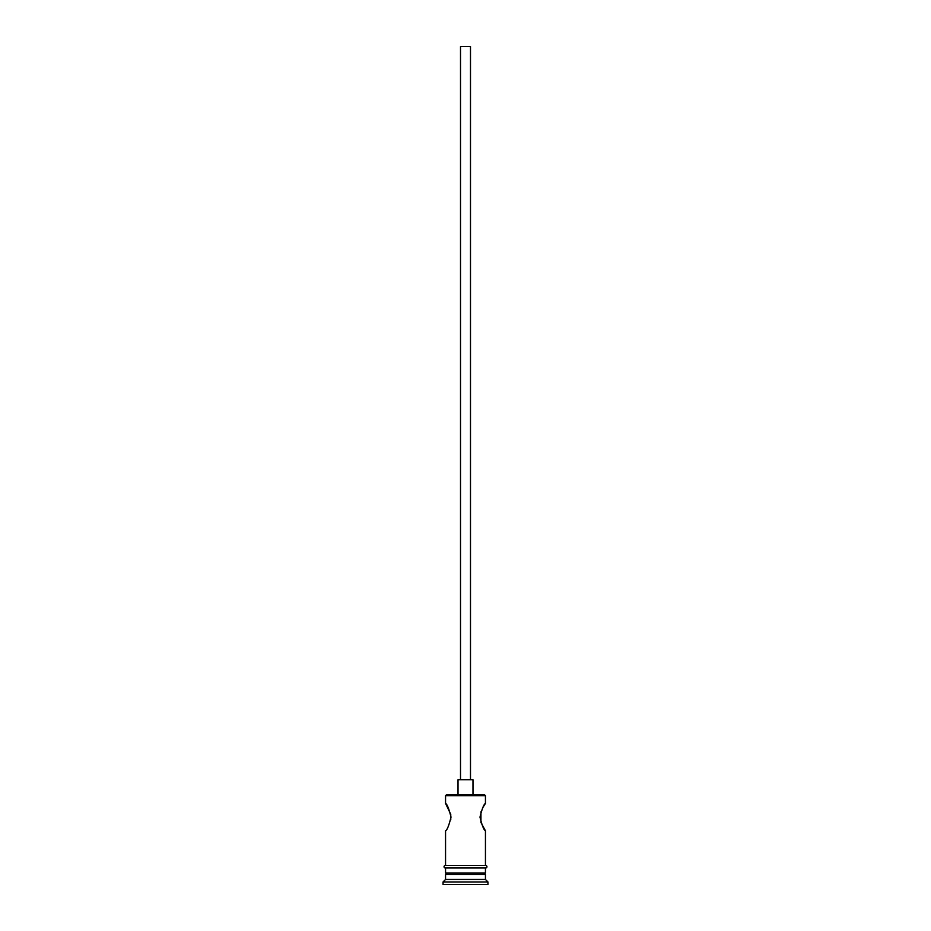 <?xml version="1.0" encoding="UTF-8"?>
<svg xmlns="http://www.w3.org/2000/svg" width="931" height="931" viewBox="0 0 931 931"><rect width="100%" height="100%" fill="white"/><g stroke="black" fill="none" stroke-linecap="round" stroke-linejoin="round"><path stroke-width="1.4" d="M445.553 795.668L446.543 794.678L484.457 794.678L485.447 795.668L445.553 795.668L445.553 803.406L450.744 814.322M460.508 779.713L460.508 46.55L470.492 46.55L470.492 779.713M458.017 794.678L458.017 779.713L472.983 779.713L472.983 794.678M482.921 807.445L485.447 803.406C483.852 804.209 482.037 808.783 479.989 817.115C482.025 825.448 483.852 830.021 485.447 830.836L480.943 822.48M480.931 822.445L480.955 811.751M450.755 814.381L450.767 819.792M447.043 872.975L445.553 874.477L445.553 879.458L443.051 881.96L443.051 884.45L487.949 884.45L487.949 881.96L443.051 881.96M483.957 872.975L485.447 874.477L445.553 874.477M485.447 874.477L485.447 879.458L445.553 879.458M485.447 879.458L487.949 881.96M445.553 865.493L445.553 830.836C447.148 830.021 448.975 825.448 451.011 817.115C448.963 808.783 447.148 804.209 445.553 803.406M485.447 830.836L485.447 865.493M485.447 795.668L485.447 803.406M445.553 867.995L445.553 872.975L485.447 872.975L485.447 867.995M445.297 865.493L485.703 865.493A1.245 1.245 0 0 1 486.948 866.749A1.245 1.245 0 0 1 485.703 867.995L445.297 867.995A1.245 1.245 0 0 1 444.052 866.749A1.245 1.245 0 0 1 445.297 865.493"/></g></svg>
